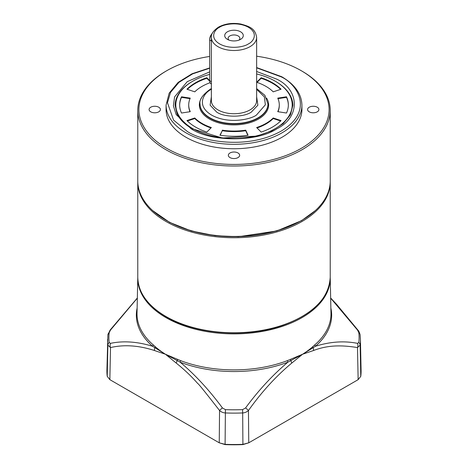 <?xml version="1.0" encoding="UTF-8"?>
<svg xmlns="http://www.w3.org/2000/svg" width="468" height="468" viewBox="0 0 468 468"><rect width="100%" height="100%" fill="white"/><g stroke="black" fill="none" stroke-linecap="round" stroke-linejoin="round"><path stroke-width="0.7" d="M256.639 71.481L276.91 79.209C300.076 90.453 300.076 117.515 276.91 128.758C257.435 142.132 210.565 142.132 191.09 128.758L176.184 114.619L173.406 105.85L174.582 96.882L187.235 81.66L209.664 71.891M256.639 56.207A95.098 54.902 180 0 1 301.246 70.709L302.041 71.171A96.227 55.557 180 0 1 302.047 71.171A96.227 55.557 180 0 1 330.227 110.454A96.227 55.557 180 0 1 270.826 161.782A96.227 55.557 180 0 1 165.959 149.737A96.227 55.557 180 0 1 137.773 110.454A96.227 55.557 180 0 1 165.953 71.171L166.754 70.709A95.098 54.902 180 0 1 209.664 56.452M302.047 220.176L301.404 220.545A95.326 55.037 0 0 1 166.596 220.545L165.959 220.176A96.227 55.557 0 0 0 302.047 220.176A96.227 55.557 0 0 0 330.227 180.888L330.227 110.454M302.047 71.171L301.246 70.709A95.098 54.902 180 0 1 301.246 148.35A95.098 54.902 180 0 1 166.754 148.35A95.098 54.902 180 0 1 166.754 70.709M301.924 109.53A67.924 39.218 180 0 1 259.992 145.759A67.924 39.218 180 0 1 185.971 137.259A67.924 39.218 180 0 1 166.076 109.53L166.076 105.095A67.924 39.218 180 0 0 185.971 132.824A67.924 39.218 180 0 0 259.992 141.324A67.924 39.218 180 0 0 301.924 105.095L301.924 109.53M229.999 157.593A5.663 3.27 180 0 1 228.337 155.282A5.663 3.27 180 0 1 231.835 152.264A5.663 3.27 180 0 1 238.001 152.972A5.663 3.27 180 0 1 239.663 155.282A5.663 3.27 180 0 1 236.164 158.301A5.663 3.27 180 0 1 229.999 157.593M150.749 111.84A5.663 3.27 180 0 1 149.093 109.53A5.663 3.27 180 0 1 152.586 106.511A5.663 3.27 180 0 1 158.757 107.219A5.663 3.27 180 0 1 160.413 109.53A5.663 3.27 180 0 1 156.92 112.548A5.663 3.27 180 0 1 150.749 111.84M309.243 111.84A5.663 3.27 180 0 1 307.587 109.53A5.663 3.27 180 0 1 311.08 106.511A5.663 3.27 180 0 1 317.251 107.219A5.663 3.27 180 0 1 318.907 109.53A5.663 3.27 180 0 1 315.414 112.548A5.663 3.27 180 0 1 309.243 111.84M137.773 110.454L137.773 180.888A96.227 55.557 0 0 0 165.953 220.176A96.227 55.557 0 0 0 165.959 220.176L166.596 220.545M212.308 33.339A6.113 3.528 120 0 0 209.664 39.464L209.664 80.689A6.792 3.919 -60 0 0 211.074 83.801L211.361 83.965M211.361 40.997L209.664 40.02A6.792 3.919 -60 0 1 212.115 33.772M267.965 103.984L267.965 104.352A33.965 19.609 180 0 1 246.999 122.47A33.965 19.609 180 0 1 209.986 118.217A33.965 19.609 180 0 1 200.035 104.352L200.035 103.984A33.965 19.609 180 0 0 221.001 122.101A33.965 19.609 180 0 0 258.014 117.848A33.965 19.609 180 0 0 267.965 103.984L264.911 95.367L256.639 88.581M266.602 98.151A34.644 20.001 180 0 1 252.55 121.797A34.644 20.001 180 0 1 209.506 119.053A34.644 20.001 180 0 1 201.392 98.151M206.827 132.075A54.341 31.374 180 0 1 195.577 127.091A54.341 31.374 180 0 1 186.937 120.592L194.782 117.983A45.285 26.144 0 0 0 201.977 123.394A45.285 26.144 0 0 0 211.361 127.548L206.827 132.075M194.782 117.983L194.782 118.533A45.285 26.144 0 0 0 201.977 123.95A45.285 26.144 0 0 0 210.945 127.963M209.664 74.389A58.19 33.597 0 0 0 192.851 81.151L192.851 81.151A58.19 33.597 0 0 0 192.851 128.665A58.19 33.597 0 0 0 275.149 128.665A58.19 33.597 0 0 0 275.149 81.151A58.19 33.597 0 0 0 256.639 73.962M192.371 81.432L192.851 81.151L192.371 81.432A58.869 33.989 0 0 0 175.131 105.464A58.869 33.989 180 0 1 192.611 81.292M292.869 105.464A58.869 33.989 0 0 0 275.629 81.432L275.629 81.432A58.869 33.989 180 0 1 292.869 105.464L290.429 114.853L283.163 123.651L271.557 130.987L256.628 136.106L222.3 138.013L191.997 128.665C184.673 124.371 179.694 119.428 177.056 113.823L175.131 105.464M256.639 127.548A45.285 26.144 0 0 0 273.218 117.983L281.063 120.592A54.341 31.374 180 0 1 261.173 132.075L256.639 127.548M222.282 130.162A45.285 26.144 0 0 0 245.718 130.162L248.063 135.211A54.341 31.374 180 0 1 219.937 135.211L222.282 130.718A45.285 26.144 0 0 0 245.718 130.718L245.718 130.162M277.74 111.676A45.285 26.144 0 0 0 279.285 104.908A45.285 26.144 0 0 0 277.74 98.14L286.492 96.788A54.341 31.374 180 0 1 288.341 104.908A54.341 31.374 180 0 1 286.492 113.028L277.74 111.676M273.218 91.833A45.285 26.144 0 0 0 256.639 82.269L261.173 77.735A54.341 31.374 180 0 1 281.063 89.218L273.218 91.833M210.079 82.707A45.285 26.144 0 0 0 194.782 91.833L186.937 89.218A54.341 31.374 180 0 1 206.827 77.735L209.664 80.572M190.26 98.14A45.285 26.144 0 0 0 188.715 104.908A45.285 26.144 0 0 0 190.26 111.676L181.508 113.028A54.341 31.374 180 0 1 179.659 104.908A54.341 31.374 180 0 1 181.508 96.788L190.26 98.14M280.642 121.007L273.218 118.533L273.218 117.983M257.055 127.963A45.285 26.144 0 0 0 273.218 118.533M247.824 135.252L245.718 130.718M222.282 130.718L220.176 135.252M286.492 96.788L286.492 97.344L277.974 98.66M277.974 111.712A45.285 26.144 0 0 0 279.285 105.464L279.285 104.908M288.341 105.183A54.341 31.374 0 0 0 286.492 97.344M261.173 77.735L261.173 78.291L257.055 82.403M280.642 89.359A54.341 31.374 0 0 0 261.173 78.291M209.682 81.145L206.827 78.291L206.827 77.735M206.827 78.291A54.341 31.374 0 0 0 187.358 89.359M188.715 104.908L188.715 105.464A45.285 26.144 0 0 0 190.026 111.712M190.026 98.66L181.508 97.344L181.508 96.788M181.508 97.344A54.341 31.374 0 0 0 179.659 105.183M194.782 118.533L187.358 121.007M239.089 40.061A5.885 3.399 -0 0 0 239.885 38.353A5.885 3.399 -0 0 0 238.165 35.948A5.885 3.399 -0 0 0 229.835 35.948A5.885 3.399 -0 0 0 228.115 38.353A5.885 3.399 -0 0 0 228.91 40.061M227.436 39.37A9.284 5.359 -0 0 0 240.564 39.37A9.284 5.359 -0 0 0 240.564 31.789A9.284 5.359 -0 0 0 227.436 31.789A9.284 5.359 -0 0 0 227.436 39.37L227.436 39.37M153.089 344.77L155.23 346.648C157.874 349.058 161.267 351.585 165.409 354.235L180.513 360.6A96.987 55.996 0 0 0 287.487 360.6L302.591 354.235C306.675 351.626 310.068 349.093 312.77 346.648L314.911 344.77A96.987 55.996 0 0 0 330.981 313.197L330.227 277.746A96.232 55.557 180 0 1 302.047 317.614A96.232 55.557 180 0 1 165.953 317.614A96.232 55.557 180 0 1 137.773 277.746L137.019 313.197A96.987 55.996 0 0 0 153.089 344.77A2.264 1.544 -48.9 0 1 152.539 346.256L165.409 354.235L180.145 362.191A2.264 1.018 110.9 0 0 180.513 360.6M287.487 360.6A2.264 1.018 -110.9 0 0 287.855 362.191L302.591 354.235L315.461 346.256A2.264 1.544 48.9 0 1 314.911 344.77M290.593 359.453A2.264 1.152 -109.6 0 0 290.792 360.758A4.528 2.159 52.3 0 1 291.751 363.092L302.591 354.235L313.513 350.526A4.528 3.001 -110.9 0 0 313.18 347.835A2.264 1.427 -131.5 0 1 312.77 346.648M245.548 407.961L242.588 409.629A125.102 72.23 0 0 1 225.412 409.629L222.452 407.961C209.032 389.844 194.928 374.587 180.145 362.191A97.654 56.376 180 0 0 287.855 362.191C272.54 375.172 258.435 390.429 245.548 407.961A4.528 0.801 36.6 0 1 248.449 410.518C261.641 391.944 276.073 376.132 291.751 363.092M155.23 346.648A2.264 1.427 -48.5 0 1 154.82 347.835A4.528 3.001 110.9 0 0 154.487 350.526L165.409 354.235L176.249 363.092A4.528 2.159 -52.3 0 1 177.208 360.758A2.264 1.152 -70.4 0 0 177.407 359.453M137.13 308.049A97.654 56.376 180 0 0 152.539 346.256C137.358 341.628 123.359 340.657 110.536 343.348A4.528 3.592 80.1 0 0 110.518 347.572C124.038 344.413 138.692 345.402 154.487 350.526M137.34 298.145L110.536 330.01L109.19 332.619A125.102 72.23 0 0 0 109.19 342.529L110.536 343.348M330.66 298.139L357.464 330.01A4.528 0.749 -37.5 0 1 357.874 330.039L336.492 304.206L330.66 297.999M109.19 332.619A4.528 3.691 -173.2 0 0 107.892 334.825L106.92 370.235A127.091 73.377 0 0 0 107.225 376.33L109.857 379.659L219.246 442.816L225.009 444.331A127.091 73.377 0 0 0 242.991 444.331L248.754 442.816L358.143 379.659L360.775 376.33L360.132 345.132A4.528 3.691 -173.2 0 0 358.81 342.529A125.102 72.23 0 0 0 358.81 332.619L357.464 330.01M330.87 308.049A97.654 56.376 180 0 1 315.461 346.256C330.11 341.658 344.115 340.686 357.464 343.348L358.81 342.529M358.81 332.619A4.528 3.691 -6.8 0 1 360.108 334.825L360.418 339.224A126.43 72.99 0 0 1 360.132 345.132L357.482 347.572C342.927 345.226 328.706 344.664 313.513 350.526M242.588 409.629L242.676 412.946C244.782 412.846 246.706 412.039 248.449 410.518L248.754 442.816L242.91 444.6A125.98 72.733 180 0 1 225.09 444.6L219.246 442.816L219.55 410.518A4.528 0.801 -36.6 0 1 222.452 407.961M176.249 363.092C184.445 369.679 191.576 376.459 197.654 383.432C198.099 383.269 205.399 392.301 219.55 410.518C221.259 412.027 223.183 412.834 225.324 412.946A126.43 72.99 0 0 0 242.676 412.946L242.91 444.6M109.19 342.529A4.528 3.691 173.2 0 0 107.868 345.132L110.518 347.572L109.857 379.659M137.34 298.005L110.126 330.039A4.528 0.749 37.5 0 1 110.536 330.01M358.143 379.659L357.482 347.572A4.528 3.592 -80.1 0 0 357.464 343.348M360.775 376.33A127.091 73.377 0 0 0 361.08 370.235L360.418 339.224M256.639 67.842L281.069 76.811C296.73 83.667 315.268 110.676 281.069 131.157C245.589 150.901 198.806 140.201 186.931 131.157L173.581 120.118L167.468 102.761L170.516 92.424L179.01 82.321L192.629 73.874L209.664 68.211M211.361 81.666L209.664 80.689M137.773 277.208A96.227 55.557 0 0 0 165.959 316.497A96.227 55.557 0 0 0 302.041 316.497A96.227 55.557 0 0 0 330.227 277.208L330.227 182.187A96.227 55.557 180 0 1 302.041 221.469A96.227 55.557 180 0 1 197.174 233.514A96.227 55.557 180 0 1 137.773 182.187L137.773 277.208C138.2 292.664 147.642 305.861 166.099 316.807C195.495 334.333 245.367 338.177 281.654 325.74C312.753 314.707 328.94 298.531 330.227 277.208M315.292 210.618L301.562 220.639L276.74 230.97L238.44 236.738L215.151 235.714L191.318 230.987L169.615 222.388L152.708 210.618M256.639 89.329L264.391 96.934L265.362 104.797L256.417 115.075C250.76 119.381 228.483 124.476 211.583 115.075C195.302 105.323 204.13 92.459 211.583 89.195M211.361 100.655A22.64 13.075 0 0 0 217.989 109.898A22.64 13.075 0 0 0 250.011 109.898A22.64 13.075 0 0 0 256.639 100.655L256.639 37.428A22.64 13.075 180 0 1 250.011 46.671A22.64 13.075 180 0 1 225.336 49.509A22.64 13.075 180 0 1 211.361 37.428L211.361 100.655M211.361 96.8L210.12 105.177L216.707 112.115C224.488 117.503 243.512 117.503 251.293 112.115L257.88 105.177L256.639 96.8M219.591 27.261C223.224 24.494 237.545 21.218 248.409 27.261C258.88 33.532 253.206 41.798 248.409 43.898C244.776 46.665 230.455 49.941 219.591 43.898C209.12 37.627 214.794 29.361 219.591 27.261M225.412 409.629L225.09 444.6M107.892 334.825L110.126 330.039M107.581 339.224A126.43 72.99 -0 0 0 107.868 345.132L107.225 376.33M360.108 334.825L360.108 334.825C359.418 332.339 358.669 330.741 357.874 330.039M301.924 105.095C301.573 93.922 294.846 84.468 281.748 76.74L256.639 67.562M209.664 67.93L192.05 73.757L178.15 82.386L169.188 93.126L166.076 105.095M275.149 81.151L275.629 81.432M330.227 182.187L330.221 181.537M137.779 181.537L137.773 182.187M211.361 88.581L210.454 89.084C202.603 94.782 199.128 99.748 200.035 103.984M256.639 37.428C255.247 28.051 248.9 26.378 240.903 24.049C232.508 22.61 225.026 23.64 218.457 27.15C213.268 30.789 210.898 34.211 211.361 37.428"/></g></svg>
